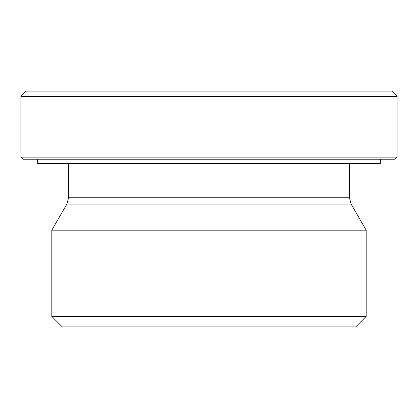<?xml version="1.0" encoding="UTF-8"?>
<svg xmlns="http://www.w3.org/2000/svg" width="418" height="418" viewBox="0 0 418 418"><rect width="100%" height="100%" fill="white"/><g stroke="black" fill="none" stroke-linecap="round" stroke-linejoin="round"><path stroke-width="0.63" d="M20.9 96.349L397.1 96.349L397.1 157.126L20.9 157.126L20.9 96.349L26.141 91.108L391.859 91.108L397.1 96.349M366.189 316.41L51.811 316.41L51.811 230.182L366.189 230.182L366.189 316.41L355.708 326.892L62.292 326.892L51.811 316.41M20.9 157.126L22.995 159.227L395.005 159.227L397.1 157.126M37.667 159.227L37.667 163.417L380.333 163.417L380.333 159.227M349.422 163.417L349.422 197.771L68.578 197.771L66.896 204.057L351.104 204.057L366.189 230.182M349.422 197.771L351.104 204.057M68.578 163.417L68.578 197.771M66.896 204.057L51.811 230.182"/></g></svg>
